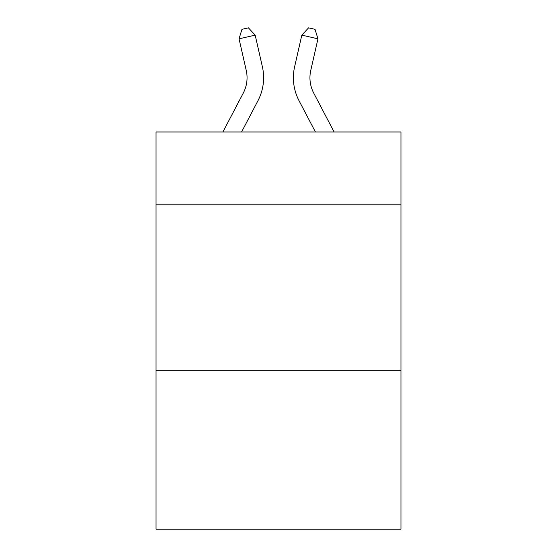 <?xml version="1.0" encoding="UTF-8"?>
<svg xmlns="http://www.w3.org/2000/svg" width="557" height="557" viewBox="0 0 557 557"><rect width="100%" height="100%" fill="white"/><g stroke="black" fill="none" stroke-linecap="round" stroke-linejoin="round"><path stroke-width="0.84" d="M400.956 204.809L400.956 131.995L156.044 131.995L156.044 204.809L400.956 204.809L400.956 529.15L156.044 529.15L156.044 204.809M400.956 370.287L156.044 370.287M222.891 131.995L243.277 93.075A33.1 33.1 -38 0 0 246.229 70.363L239.044 38.816L241.968 29.319L248.422 27.85L255.176 35.14L262.368 66.687A49.643 49.643 159.7 0 1 257.94 100.754L241.571 131.995L257.94 100.754M334.109 131.995L313.723 93.075A33.1 33.1 38 0 1 310.771 70.363L317.956 38.816L301.824 35.14L294.632 66.687A49.643 49.643 -159.7 0 0 299.06 100.754L315.429 131.995M243.277 93.075A33.1 33.1 -20.3 0 0 246.229 70.363A33.1 33.1 -20.3 0 1 243.277 93.075A33.1 33.1 -20.3 0 0 246.229 70.363A33.1 33.1 -20.3 0 1 243.277 93.075A33.1 33.1 -20.3 0 0 246.229 70.363A33.1 33.1 -20.3 0 1 243.277 93.075A33.1 33.1 -20.3 0 0 246.229 70.363A33.1 33.1 -20.3 0 1 243.277 93.075A33.1 33.1 -20.3 0 0 246.229 70.363A33.1 33.1 -20.3 0 1 243.277 93.075A33.1 33.1 -20.3 0 0 246.229 70.363A33.1 33.1 -20.3 0 1 243.277 93.075A33.1 33.1 -20.3 0 0 246.229 70.363A33.1 33.1 -20.3 0 1 243.277 93.075A33.1 33.1 -20.3 0 0 246.229 70.363A33.1 33.1 -20.3 0 1 243.277 93.075A33.1 33.1 -20.3 0 0 246.229 70.363A33.1 33.1 -20.3 0 1 243.277 93.075A33.1 33.1 -20.3 0 0 246.229 70.363A33.1 33.1 -20.3 0 1 243.277 93.075A33.1 33.1 -20.3 0 0 246.229 70.363A33.1 33.1 -20.3 0 1 243.277 93.075A33.1 33.1 -20.3 0 0 246.229 70.363A33.1 33.1 -20.3 0 1 243.277 93.075M255.176 35.14L262.368 66.687L255.176 35.14L262.368 66.687L255.176 35.14L262.368 66.687L255.176 35.14L262.368 66.687L255.176 35.14L262.368 66.687L255.176 35.14L262.368 66.687L255.176 35.14L262.368 66.687L255.176 35.14L262.368 66.687L255.176 35.14L262.368 66.687L255.176 35.14L262.368 66.687L255.176 35.14L262.368 66.687L255.176 35.14L262.368 66.687L255.176 35.14L239.044 38.816M313.723 93.075A33.1 33.1 20.3 0 1 310.771 70.363A33.1 33.1 20.3 0 0 313.723 93.075A33.1 33.1 20.3 0 1 310.771 70.363A33.1 33.1 20.3 0 0 313.723 93.075A33.1 33.1 20.3 0 1 310.771 70.363A33.1 33.1 20.3 0 0 313.723 93.075A33.1 33.1 20.3 0 1 310.771 70.363A33.1 33.1 20.3 0 0 313.723 93.075A33.1 33.1 20.3 0 1 310.771 70.363A33.1 33.1 20.3 0 0 313.723 93.075A33.1 33.1 20.3 0 1 310.771 70.363A33.1 33.1 20.3 0 0 313.723 93.075A33.1 33.1 20.3 0 1 310.771 70.363A33.1 33.1 20.3 0 0 313.723 93.075A33.1 33.1 20.3 0 1 310.771 70.363A33.1 33.1 20.3 0 0 313.723 93.075A33.1 33.1 20.3 0 1 310.771 70.363A33.1 33.1 20.3 0 0 313.723 93.075A33.1 33.1 20.3 0 1 310.771 70.363A33.1 33.1 20.3 0 0 313.723 93.075A33.1 33.1 20.3 0 1 310.771 70.363A33.1 33.1 20.3 0 0 313.723 93.075A33.1 33.1 20.3 0 1 310.771 70.363A33.1 33.1 20.3 0 0 313.723 93.075M301.824 35.14L294.632 66.687L301.824 35.14L294.632 66.687L301.824 35.14L294.632 66.687L301.824 35.14L294.632 66.687L301.824 35.14L294.632 66.687L301.824 35.14L294.632 66.687L301.824 35.14L294.632 66.687L301.824 35.14L294.632 66.687L301.824 35.14L294.632 66.687L301.824 35.14L294.632 66.687L301.824 35.14L294.632 66.687L301.824 35.14L294.632 66.687L301.824 35.14L308.578 27.85L315.032 29.319L317.956 38.816"/></g></svg>
